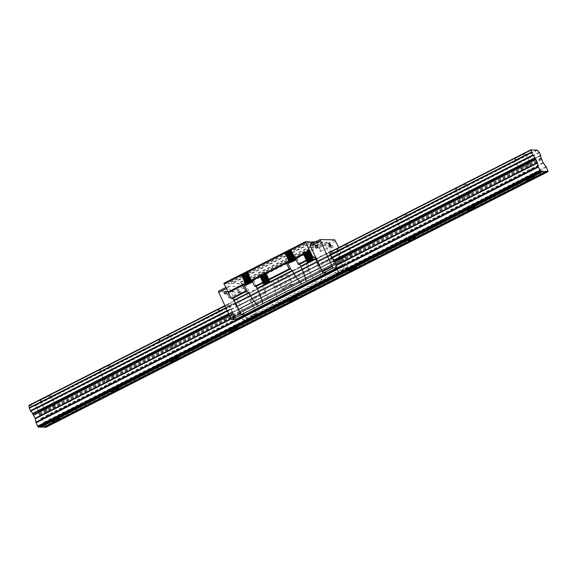 <?xml version="1.0" encoding="UTF-8"?>
<svg xmlns="http://www.w3.org/2000/svg" width="577" height="577" viewBox="0 0 577 577"><rect width="100%" height="100%" fill="white"/><g stroke="black" fill="none" stroke-linecap="round" stroke-linejoin="round"><path stroke-width="0.43" stroke-dasharray="2.88 2.16" d="M40.037 426.814L39.142 426.792L39.265 427.204M525.481 154.16A5.958 0.757 154.9 0 0 519.343 156.417A5.958 0.757 154.9 0 0 514.951 159.302A5.958 0.757 154.9 0 0 520.663 157.463A5.958 0.757 154.9 0 0 525.734 154.254A5.958 0.757 154.9 0 0 525.481 154.16M466.158 184.366A5.958 0.757 154.9 0 0 460.02 186.616A5.958 0.757 154.9 0 0 455.628 189.508A5.958 0.757 154.9 0 0 461.34 187.662A5.958 0.757 154.9 0 0 466.411 184.452A5.958 0.757 154.9 0 0 466.158 184.366M406.843 214.565A5.958 0.757 154.9 0 0 400.698 216.822A5.958 0.757 154.9 0 0 396.305 219.707A5.958 0.757 154.9 0 0 402.018 217.868A5.958 0.757 154.9 0 0 407.095 214.658A5.958 0.757 154.9 0 0 406.843 214.565M347.52 244.771A5.958 0.757 154.9 0 0 341.382 247.028A5.958 0.757 154.9 0 0 336.982 249.913A5.958 0.757 154.9 0 0 342.702 248.074A5.958 0.757 154.9 0 0 347.772 244.857A5.958 0.757 154.9 0 0 347.52 244.771M288.197 274.969A5.958 0.757 154.9 0 0 282.059 277.227A5.958 0.757 154.9 0 0 277.667 280.112A5.958 0.757 154.9 0 0 283.379 278.273A5.958 0.757 154.9 0 0 288.45 275.063A5.958 0.757 154.9 0 0 288.197 274.969M228.874 305.175A5.958 0.757 154.9 0 0 222.736 307.433A5.958 0.757 154.9 0 0 218.344 310.318A5.958 0.757 154.9 0 0 224.056 308.479A5.958 0.757 154.9 0 0 229.127 305.262A5.958 0.757 154.9 0 0 228.874 305.175M169.559 335.374A5.958 0.757 154.9 0 0 163.414 337.632A5.958 0.757 154.9 0 0 159.021 340.524A5.958 0.757 154.9 0 0 164.733 338.677A5.958 0.757 154.9 0 0 169.811 335.468A5.958 0.757 154.9 0 0 169.559 335.374M110.236 365.58A5.958 0.757 154.9 0 0 104.091 367.837A5.958 0.757 154.9 0 0 99.698 370.722A5.958 0.757 154.9 0 0 105.418 368.883A5.958 0.757 154.9 0 0 110.488 365.674A5.958 0.757 154.9 0 0 110.236 365.58M50.913 395.786A5.958 0.757 154.9 0 0 44.775 398.036A5.958 0.757 154.9 0 0 40.376 400.928A5.958 0.757 154.9 0 0 46.095 399.089A5.958 0.757 154.9 0 0 51.165 395.872A5.958 0.757 154.9 0 0 50.913 395.786M28.864 405.393L35.284 405.847A2.835 0.707 63 0 0 36.986 407.975L38.544 411.3A2.835 0.707 63 0 0 38.515 411.314A2.835 0.707 63 0 0 38.919 413.637L40.794 418.412L44.119 422.941L45.893 427.312M44.379 426.893L43.491 426.872L43.607 427.283M545.741 171.16L43.491 426.872M53.574 405.638A4.126 0.527 154.9 0 0 49.319 407.203A4.126 0.527 154.9 0 0 46.283 409.201A4.126 0.527 154.9 0 0 50.235 407.932A4.126 0.527 154.9 0 0 53.748 405.703A4.126 0.527 154.9 0 0 53.574 405.638M55.154 404.838A5.958 0.757 154.9 0 0 49.016 407.095A5.958 0.757 154.9 0 0 44.617 409.98A5.958 0.757 154.9 0 0 50.336 408.141A5.958 0.757 154.9 0 0 55.406 404.924A5.958 0.757 154.9 0 0 55.154 404.838M112.89 375.439A4.126 0.527 154.9 0 0 108.642 377.005A4.126 0.527 154.9 0 0 105.598 379.002A4.126 0.527 154.9 0 0 109.558 377.726A4.126 0.527 154.9 0 0 113.07 375.504A4.126 0.527 154.9 0 0 112.89 375.439M114.477 374.632A5.958 0.757 154.9 0 0 108.332 376.889A5.958 0.757 154.9 0 0 103.939 379.774A5.958 0.757 154.9 0 0 109.659 377.935A5.958 0.757 154.9 0 0 114.729 374.725A5.958 0.757 154.9 0 0 114.477 374.632M172.213 345.234A4.126 0.527 154.9 0 0 167.965 346.799A4.126 0.527 154.9 0 0 164.921 348.796A4.126 0.527 154.9 0 0 168.881 347.52A4.126 0.527 154.9 0 0 172.386 345.298A4.126 0.527 154.9 0 0 172.213 345.234M173.8 344.433A5.958 0.757 154.9 0 0 167.655 346.69A5.958 0.757 154.9 0 0 163.262 349.575A5.958 0.757 154.9 0 0 168.974 347.736A5.958 0.757 154.9 0 0 174.052 344.519A5.958 0.757 154.9 0 0 173.8 344.433M231.536 315.035A4.126 0.527 154.9 0 0 227.288 316.593A4.126 0.527 154.9 0 0 224.244 318.598A4.126 0.527 154.9 0 0 228.196 317.321A4.126 0.527 154.9 0 0 231.709 315.092A4.126 0.527 154.9 0 0 231.536 315.035M233.115 314.227A5.958 0.757 154.9 0 0 226.977 316.484A5.958 0.757 154.9 0 0 222.585 319.369A5.958 0.757 154.9 0 0 228.297 317.53A5.958 0.757 154.9 0 0 233.368 314.321A5.958 0.757 154.9 0 0 233.115 314.227M290.858 284.829A4.126 0.527 154.9 0 0 286.603 286.394A4.126 0.527 154.9 0 0 283.567 288.392A4.126 0.527 154.9 0 0 287.519 287.115A4.126 0.527 154.9 0 0 291.032 284.894A4.126 0.527 154.9 0 0 290.858 284.829M292.438 284.021A5.958 0.757 154.9 0 0 286.3 286.279A5.958 0.757 154.9 0 0 281.901 289.171A5.958 0.757 154.9 0 0 287.62 287.324A5.958 0.757 154.9 0 0 292.69 284.115A5.958 0.757 154.9 0 0 292.438 284.021M350.181 254.63A4.126 0.527 154.9 0 0 345.926 256.188A4.126 0.527 154.9 0 0 342.882 258.186A4.126 0.527 154.9 0 0 346.842 256.916A4.126 0.527 154.9 0 0 350.354 254.688A4.126 0.527 154.9 0 0 350.181 254.63M351.761 253.822A5.958 0.757 154.9 0 0 345.623 256.08A5.958 0.757 154.9 0 0 341.223 258.965A5.958 0.757 154.9 0 0 346.943 257.126A5.958 0.757 154.9 0 0 352.013 253.916A5.958 0.757 154.9 0 0 351.761 253.822M409.497 224.424A4.126 0.527 154.9 0 0 405.249 225.989A4.126 0.527 154.9 0 0 402.205 227.987A4.126 0.527 154.9 0 0 406.165 226.711A4.126 0.527 154.9 0 0 409.67 224.489A4.126 0.527 154.9 0 0 409.497 224.424M411.084 223.616A5.958 0.757 154.9 0 0 404.939 225.874A5.958 0.757 154.9 0 0 400.546 228.766A5.958 0.757 154.9 0 0 406.258 226.92A5.958 0.757 154.9 0 0 411.336 223.71A5.958 0.757 154.9 0 0 411.084 223.616M468.82 194.218A4.126 0.527 154.9 0 0 464.572 195.783A4.126 0.527 154.9 0 0 461.528 197.781A4.126 0.527 154.9 0 0 465.48 196.505A4.126 0.527 154.9 0 0 468.993 194.283A4.126 0.527 154.9 0 0 468.82 194.218M470.399 193.418A5.958 0.757 154.9 0 0 464.261 195.675A5.958 0.757 154.9 0 0 459.869 198.56A5.958 0.757 154.9 0 0 465.581 196.721A5.958 0.757 154.9 0 0 470.652 193.504A5.958 0.757 154.9 0 0 470.399 193.418M528.143 164.019A4.126 0.527 154.9 0 0 523.887 165.577A4.126 0.527 154.9 0 0 520.851 167.582A4.126 0.527 154.9 0 0 524.803 166.306A4.126 0.527 154.9 0 0 528.316 164.084A4.126 0.527 154.9 0 0 528.143 164.019M529.722 163.212A5.958 0.757 154.9 0 0 523.584 165.469A5.958 0.757 154.9 0 0 519.192 168.354A5.958 0.757 154.9 0 0 524.904 166.515A5.958 0.757 154.9 0 0 529.974 163.305A5.958 0.757 154.9 0 0 529.722 163.212M273.7 306.351C271.341 303.408 268.709 298.965 265.802 293.015L265.269 291.515A2.294 0.57 -117 0 1 265.319 291.472A2.294 0.57 -117 0 1 265.391 291.45L266.682 291.479L264.136 285.716L273.231 281.086L275.777 286.848L274.486 286.819A2.294 0.57 63 0 0 274.414 286.841A2.294 0.57 63 0 0 274.363 286.884L274.414 288.637C276.585 294.955 277.912 300.069 278.388 303.964A5.265 0.671 154.9 0 0 273.7 306.351L256.96 314.876L252.856 314.797L256.505 314.746L256.311 313.52L243.263 286.473L228.434 286.199L240.645 313.261M228.629 287.425L226.177 288.673M240.717 313.224L241.676 314.465L245.42 314.537M252.755 314.674L242.874 319.708L246.617 319.781L246.422 318.554L233.375 291.508L218.546 291.234M256.505 314.746L246.617 319.781M256.311 313.52L246.422 318.547M241.857 292.489A1.19 1.147 -88.9 0 0 239.679 292.993A1.19 1.147 -88.9 0 0 240.804 294.205A1.19 1.147 -88.9 0 0 241.857 292.489M244.222 287.714L234.334 292.748M243.263 286.473L233.375 291.508M228.434 286.199L225.672 287.606M228.817 296.318A1.94 0.483 63 0 0 227.396 294.573A1.94 0.483 63 0 0 227.843 296.528A1.94 0.483 63 0 0 229.156 298.042A1.94 0.483 63 0 0 228.817 296.318M242.874 319.708L240.602 316.679L238.734 311.905A2.835 0.707 -117 0 1 238.323 309.575A2.835 0.707 -117 0 1 238.359 309.568L236.801 306.243A2.835 0.707 -117 0 1 235.099 304.115L228.716 304A2.835 0.707 -117 0 1 229.019 306.084A2.835 0.707 -117 0 1 228.982 306.091L230.54 309.416A2.835 0.707 -117 0 1 232.372 311.782L234.983 316.578L235.539 319.571M339.803 257.919L238.366 309.56L339.803 257.919L338.237 254.594A2.835 0.707 -117 0 1 336.535 252.466L330.116 252.012L228.665 303.661L330.102 252.012L224.893 305.579L330.087 252.026M330.419 254.45L225.874 307.678L330.426 254.45A2.835 0.707 -117 0 0 330.455 254.435L229.019 306.084M252.856 314.797L344.31 268.06L342.046 265.031L340.17 260.256A2.835 0.707 -117 0 1 339.766 257.933A2.835 0.707 -117 0 1 339.795 257.919L238.323 309.575M238.705 291.284A1.94 0.483 63 0 0 237.277 289.539A1.94 0.483 63 0 0 237.731 291.493A1.94 0.483 63 0 0 239.044 293.008A1.94 0.483 63 0 0 238.705 291.284M240.191 292.46A1.19 1.147 -88.9 0 0 238.02 292.957A1.19 1.147 -88.9 0 0 239.145 294.169A1.19 1.147 -88.9 0 0 240.191 292.46M226.047 293.556A1.19 1.147 -88.9 0 0 227.922 292.229A1.19 1.147 -88.9 0 0 226.083 291.919M320.372 249.704A1.94 0.483 63 0 0 318.944 247.959A1.94 0.483 63 0 0 319.398 249.913A1.94 0.483 63 0 0 320.711 251.428A1.94 0.483 63 0 0 320.372 249.704M331.349 246.047A1.19 1.147 -88.9 0 0 329.178 246.545A1.19 1.147 -88.9 0 0 330.296 247.764A1.19 1.147 -88.9 0 0 331.349 246.047M333.008 246.076A1.19 1.147 -88.9 0 0 330.837 246.581A1.19 1.147 -88.9 0 0 331.963 247.793A1.19 1.147 -88.9 0 0 333.008 246.076M317.206 247.144A1.19 1.147 -88.9 0 0 319.081 245.816A1.19 1.147 -88.9 0 0 317.235 245.506M344.31 268.06L348.054 268.132L347.859 266.906L338.807 247.583M334.811 239.859L324.923 244.893L310.101 244.619M335.771 241.099L325.89 246.134L324.923 244.893M347.859 266.906L337.971 271.94L325.89 246.134M348.054 268.132L338.165 273.166L337.971 271.94M334.422 273.094L338.165 273.166M285.088 252.517L284.908 253.115L291.5 250.23L288.053 251.514L285.197 253.729L291.782 250.851L288.349 252.135L285.485 254.349L292.077 251.464L288.63 252.748L285.774 254.962L292.366 252.084L288.918 253.368L286.062 255.582L292.654 252.697L289.214 253.981L286.351 256.195L292.943 253.317L289.495 254.608L286.639 256.815L293.231 253.93L289.784 255.222L286.935 257.436L293.52 254.551L290.08 255.842L287.216 258.056L293.808 255.164L290.361 256.455L287.512 258.669L294.097 255.784L290.664 257.068L287.8 259.289L294.385 256.404L290.945 257.688L287.894 259.816L294.674 257.017L291.234 258.308L288.19 260.436L294.97 257.638L291.529 258.922L288.471 261.056L295.258 258.258L291.811 259.542L288.767 261.669L295.547 258.871L292.416 260.003L289.063 262.16L295.474 258.712L292.279 260.537L288.695 261.511L295.179 258.099L291.984 259.917L288.399 260.898L294.89 257.479L291.702 259.304L288.111 260.277L294.602 256.859L291.414 258.684L287.822 259.657L294.313 256.246L291.118 258.07L287.534 259.044L294.025 255.625L290.83 257.45L287.245 258.431L293.736 255.012L290.548 256.83L286.957 257.811L293.448 254.392L290.253 256.217L286.668 257.191L293.159 253.772L289.964 255.597L286.38 256.577L292.871 253.159L289.676 254.976L286.091 255.957L292.575 252.538L289.387 254.363L285.795 255.344L292.294 251.925L289.099 253.743L285.514 254.724L291.998 251.305L288.81 253.13L285.218 254.104L291.71 250.692L288.514 252.51L284.995 253.289L291.349 250.036L286.574 252.546A3.664 0.469 -25.1 0 1 284.692 252.978A3.664 0.469 -25.1 0 1 285.088 252.517L290.022 250.151A3.325 0.426 -25.1 0 1 291.017 250.014A3.325 0.426 -25.1 0 1 290.952 250.173L285.161 253.166L288.413 252.293L291.32 250.656L285.29 253.137L290.022 250.151M288.94 262.146L289.553 262.21M289.488 262.146L295.301 259.261L289.337 261.785L291.919 259.758L295.027 258.575L288.868 261.085L291.63 259.138L294.739 257.962L288.579 260.465L291.335 258.525L294.45 257.342L288.291 259.852L291.053 257.905L294.162 256.729L288.002 259.232L290.758 257.292L293.866 256.109L287.714 258.619L290.462 256.671L293.585 255.488L287.425 257.998L290.181 256.058L293.289 254.875L287.137 257.385L289.885 255.438L293.001 254.255L286.848 256.765L289.596 254.818L292.712 253.642L286.553 256.152L289.308 254.205L292.409 253.087L286.444 255.611L289.027 253.584L292.135 252.401L285.976 254.911L288.738 252.964L291.847 251.788L285.687 254.298L288.45 252.351L291.558 251.175L285.399 253.678L288.154 251.731L291.27 250.555L285.507 253.591L288.702 252.914L291.609 251.276L285.738 254.399L288.998 253.527L291.897 251.889L286.026 255.02L289.286 254.147L292.121 252.481L286.372 255.445L289.575 254.76L292.474 253.123L286.603 256.253L289.863 255.38L292.698 253.714L286.949 256.678L290.152 256L293.051 254.363L287.187 257.486L290.44 256.614L293.34 254.976L287.476 258.107L290.729 257.227L293.628 255.597L287.764 258.72L291.017 257.847L293.917 256.21L288.053 259.34L291.306 258.467L294.205 256.83L288.341 259.953L291.594 259.08L294.501 257.45L288.63 260.573L291.89 259.7L294.789 258.063L288.918 261.186L292.178 260.314L295.078 258.684L288.926 262.102M289.041 261.929L289.265 261.619L289.452 262.189M290.952 250.173L286.574 252.546M242.628 275.409L242.145 275.344M246.018 284.129L252.142 281.223L245.355 284.028L248.406 281.893L251.853 280.61L245.066 283.408L248.117 281.273L251.558 279.989L244.778 282.788L247.829 280.66L251.269 279.376L244.489 282.175L247.54 280.047L250.959 278.835L244.201 281.554L247.252 279.427L250.67 278.215L243.912 280.941L246.963 278.814L250.382 277.602L243.624 280.321L246.667 278.193L250.093 276.982L243.335 279.708L246.386 277.573L249.805 276.361L243.047 279.088L246.09 276.96L249.516 275.748L242.758 278.467L245.802 276.34L249.221 275.128L242.47 277.854L245.521 275.719L248.932 274.515L242.174 277.234L245.225 275.106L248.644 273.895L241.893 276.614L244.936 274.486L248.355 273.282L241.597 276.001L244.648 273.873L248.067 272.661L242.246 275.359L247.562 272.366L242.311 274.897L242.556 275.402L247.865 272.907L244.749 274.089L241.994 276.037L248.153 273.527L245.037 274.71L242.282 276.65L248.442 274.14L245.326 275.323L242.571 277.27L248.73 274.76L245.614 275.943L242.859 277.883L249.019 275.38L245.903 276.556L243.328 278.583L249.286 276.058L246.199 277.176L243.436 279.124L249.596 276.614L246.487 277.797L243.732 279.737L249.884 277.227L246.776 278.41L244.021 280.357L250.18 277.847L247.064 279.023L244.489 281.049L250.447 278.532L247.353 279.643L244.598 281.59L250.757 279.08L247.641 280.263L244.886 282.203L251.045 279.701L247.93 280.876L245.175 282.824L251.334 280.314L248.218 281.497L245.463 283.444L251.622 280.934L248.507 282.11L245.932 284.136M242.124 275.301L242.347 274.811M252.113 281.309L250.945 281.764M247.504 284.158L245.636 284.281L251.99 281.035L248.867 282.889L245.348 283.668L251.702 280.415L248.579 282.276L245.059 283.047L251.485 279.838L248.298 281.655L244.771 282.434L251.197 279.218L248.002 281.035L244.475 281.814L250.908 278.597L247.721 280.422L244.194 281.194L250.62 277.984L247.425 279.802L243.898 280.581L250.331 277.364L247.136 279.189L243.609 279.96L250.043 276.744L246.855 278.568L243.263 279.549L249.754 276.131L246.552 277.955L242.967 278.929L249.466 275.51L246.271 277.335L242.686 278.309L249.177 274.897L245.982 276.715L242.39 277.696L248.882 274.277L245.687 276.102L242.109 277.075L248.593 273.664L245.405 275.481L241.813 276.462L248.305 273.044L245.11 274.861L241.525 275.842L247.937 272.394M245.752 284.057L251.673 281.035L248.766 282.672L245.513 283.545L251.377 280.415L248.478 282.059L245.225 282.925L251.089 279.802L248.189 281.439L244.936 282.312L250.807 279.181L247.901 280.819L244.648 281.691L250.512 278.568L247.612 280.198L244.41 280.884L250.158 277.926L247.331 279.585L244.064 280.458L249.935 277.335L247.035 278.965L243.775 279.838L249.646 276.715L246.754 278.352L243.487 279.225L249.358 276.102L246.458 277.732L243.198 278.604L249.069 275.481L246.17 277.111L242.91 277.984L248.781 274.861L245.874 276.498L242.621 277.371L248.492 274.248L245.586 275.885L242.333 276.758L248.204 273.628L245.297 275.265L242.044 276.138L247.908 273.015L245.009 274.652L241.806 275.33L247.555 272.366M260.775 275.748L260.292 275.683M265.651 284.497A3.664 0.469 -25.1 0 1 263.768 284.93A3.664 0.469 -25.1 0 1 264.165 284.468L270.288 281.562L263.501 284.367L266.552 282.232L270 280.949L263.213 283.747L266.264 281.612L269.704 280.328L262.924 283.127L265.975 280.999L269.416 279.715L262.636 282.514L265.687 280.386L269.106 279.174L262.347 281.893L265.398 279.766L268.817 278.554L262.059 281.28L265.11 279.153L268.529 277.941L261.77 280.66L264.814 278.532L268.24 277.321L261.482 280.047L264.533 277.912L267.952 276.7L261.193 279.427L264.237 277.299L267.663 276.087L260.905 278.806L263.949 276.679L267.367 275.467L260.616 278.193L263.667 276.058L267.079 274.854L260.321 277.573L263.372 275.445L266.79 274.234L260.039 276.953L263.083 274.825L266.502 273.621L259.744 276.34L262.795 274.212L266.213 273L259.729 275.979L265.701 272.705L260.458 275.236L260.703 275.741L266.011 273.246L262.896 274.428L260.14 276.376L266.3 273.866L263.184 275.049L260.429 276.989L266.588 274.479L263.473 275.662L260.717 277.609L266.877 275.099L263.761 276.282L261.006 278.222L267.165 275.719L264.05 276.895L261.294 278.842L267.454 276.333L264.345 277.515L261.583 279.456L267.742 276.953L264.634 278.136L261.879 280.076L268.031 277.566L264.922 278.749L262.167 280.696L268.327 278.186L265.211 279.362L262.456 281.309L268.615 278.799L265.499 279.982L262.744 281.929L268.904 279.419L265.788 280.602L263.033 282.542L269.192 280.04L266.076 281.215L263.321 283.163L269.481 280.653L266.365 281.836L263.61 283.783L269.769 281.273L266.653 282.449L264.078 284.475L269.091 282.103A3.325 0.426 -25.1 0 1 270.094 281.965A3.325 0.426 -25.1 0 1 270.029 282.124L265.651 284.497L263.783 284.62L270.137 281.374L267.014 283.228L263.494 284.007L269.848 280.754L266.725 282.615L263.141 283.588L269.553 280.141L266.444 281.994L262.852 282.975L269.264 279.52L266.148 281.374L262.564 282.355L268.976 278.907L265.867 280.761L262.275 281.742L268.687 278.287L265.571 280.141L261.987 281.122L268.399 277.674L265.283 279.528L261.698 280.501L268.11 277.054L265.002 278.907L261.41 279.888L267.822 276.433L264.706 278.294L261.114 279.268L267.613 275.849L264.417 277.674L260.833 278.648L267.245 275.2L264.129 277.054L260.537 278.035L266.956 274.58L263.833 276.441L260.256 277.414L266.74 274.003L263.552 275.82L259.96 276.801L266.451 273.383L263.256 275.2L259.729 275.979M260.27 275.64L260.494 275.15M264.165 284.468L269.091 282.103M270.029 282.124L263.949 284.504L269.82 281.374L266.913 283.011L263.66 283.884L269.524 280.754L266.624 282.391L263.372 283.264L269.235 280.141L266.336 281.778L263.083 282.651L268.954 279.52L266.047 281.158L262.795 282.03L268.658 278.907L265.759 280.537L262.506 281.41L268.37 278.287L265.478 279.924L262.21 280.797L268.081 277.674L265.182 279.304L261.922 280.177L267.793 277.054L264.901 278.684L261.633 279.564L267.504 276.441L264.605 278.071L261.345 278.943L267.216 275.82L264.316 277.45L261.056 278.323L266.927 275.2L264.021 276.837L260.768 277.71L266.639 274.587L263.732 276.224L260.479 277.097L266.35 273.967L263.444 275.604L260.191 276.477L266.055 273.354L263.155 274.991L259.953 275.669M307.599 262.535L307.642 262.485A3.325 0.426 -25.1 0 1 310.808 260.66A3.325 0.426 -25.1 0 1 313.599 259.816A3.325 0.426 -25.1 0 1 310.765 261.605A3.325 0.426 -25.1 0 1 307.584 262.636A3.325 0.426 -25.1 0 1 307.599 262.535L307.411 261.958L313.224 259.023L310.325 260.653L307.065 261.525L312.936 258.402L310.037 260.039L306.776 260.912L312.647 257.789L309.748 259.419L306.488 260.292L312.352 257.169L309.452 258.806L306.199 259.679L312.063 256.549L309.164 258.186L305.911 259.059L311.775 255.936L308.875 257.566L305.622 258.446L311.486 255.315L308.587 256.953L305.327 257.825L311.198 254.702L308.298 256.332L305.038 257.205L310.909 254.082L308.01 255.719L304.75 256.592L310.621 253.462L307.721 255.099L304.461 255.972L310.332 252.849L307.433 254.486L304.173 255.359L310.044 252.228L307.144 253.866L303.884 254.738L309.755 251.615L306.856 253.253L303.596 254.118L309.467 250.995L306.56 252.632L303.365 253.31L309.106 250.353L304.721 252.885A3.664 0.469 -25.1 0 1 302.838 253.317A3.664 0.469 -25.1 0 1 303.235 252.856L303.055 253.454L309.647 250.569L306.199 251.853L303.343 254.068L309.928 251.19L306.495 252.474L303.632 254.688L310.224 251.803L306.776 253.087L303.92 255.301L310.513 252.423L307.065 253.707L304.209 255.921L310.801 253.036L307.361 254.32L304.497 256.534L311.09 253.656L307.642 254.947L304.786 257.154L311.378 254.269L307.93 255.561L305.082 257.768L311.667 254.89L308.226 256.181L305.363 258.388L311.955 255.503L308.507 256.794L305.659 259.008L312.244 256.123L308.81 257.407L305.947 259.628L312.532 256.743L309.092 258.027L306.041 260.155L312.821 257.356L309.38 258.647L306.337 260.775L313.116 257.977L309.676 259.261L306.618 261.395L313.405 258.597L309.957 259.881L306.914 262.008L313.693 259.21L310.563 260.335L307.216 262.499L313.621 259.051L310.426 260.876L306.841 261.85L313.325 258.438L310.13 260.256L306.546 261.237L313.037 257.818L309.849 259.636L306.257 260.616L312.748 257.198L309.56 259.023L305.969 259.996L312.46 256.585L309.265 258.409L305.68 259.383L312.171 255.964L308.976 257.789L305.392 258.763L311.883 255.351L308.695 257.169L305.103 258.15L311.594 254.731L308.399 256.556L304.815 257.53L311.306 254.111L308.111 255.936L304.526 256.916L311.017 253.498L307.822 255.315L304.238 256.296L310.722 252.877L307.534 254.702L303.942 255.683L310.44 252.264L307.245 254.082L303.661 255.063L310.145 251.644L306.957 253.469L303.365 254.443L309.856 251.031L306.661 252.849L303.141 253.628L309.496 250.375L304.721 252.885M307.418 261.958L307.072 262.441M307.087 262.485L307.7 262.549M303.235 252.856L308.168 250.49L303.437 253.476L309.395 250.959L306.3 252.077L303.552 254.017L309.705 251.514L306.596 252.69L304.014 254.717L309.993 252.127L306.877 253.31L304.303 255.33L310.282 252.748L307.173 253.923L304.591 255.95L310.57 253.361L307.462 254.544L304.88 256.563L310.859 253.981L307.75 255.157L305.175 257.183L311.147 254.594L308.039 255.777L305.457 257.804L311.443 255.214L308.327 256.397L305.752 258.417L311.731 255.827L308.616 257.01L306.041 259.037L312.02 256.448L308.904 257.63L306.149 259.571L312.308 257.068L309.193 258.244L306.437 260.191L312.597 257.681L309.481 258.864L306.726 260.804L312.885 258.301L309.77 259.484L307.022 261.424L313.174 258.914L310.058 260.097L307.303 262.045L313.462 259.535L307.642 262.485M295.395 258.539L296.989 258.568A5.265 0.671 -25.1 0 1 297.213 258.647A5.265 0.671 -25.1 0 1 295.994 259.751M252.488 281.901A5.265 0.671 154.9 0 0 253.714 280.797A5.265 0.671 154.9 0 0 253.491 280.718L251.889 280.689M315.511 241.864L319.218 241.929L319.571 242.39L326.755 242.073L331.27 251.536L316.737 258.936L319.276 264.699L317.992 264.67A2.294 0.57 63 0 0 317.913 264.692A2.294 0.57 63 0 0 317.862 264.735L317.913 266.487C320.091 272.806 321.411 277.919 321.894 281.821A5.265 0.671 154.9 0 0 317.199 284.209C314.847 281.259 312.215 276.816 309.308 270.873L308.767 269.365A2.294 0.57 -117 0 1 308.818 269.322A2.294 0.57 -117 0 1 308.897 269.308L310.181 269.329L307.642 263.574L316.737 258.936L315.136 258.907A5.265 0.671 154.9 0 0 309.705 260.905A5.265 0.671 154.9 0 0 305.817 263.458A5.265 0.671 154.9 0 0 306.041 263.538L307.642 263.574L273.231 281.086L271.637 281.057A5.265 0.671 -25.1 0 0 266.206 283.055A5.265 0.671 -25.1 0 0 262.319 285.608A5.265 0.671 -25.1 0 0 262.542 285.687L264.136 285.716L249.603 293.116L252.142 298.879L250.858 298.85A2.294 0.57 63 0 0 250.786 298.872A2.294 0.57 63 0 0 251.024 300.545L256.96 314.876M242.47 274.847A3.325 0.426 154.9 0 0 245.802 273.397A3.325 0.426 154.9 0 0 247.511 272.164A3.325 0.426 154.9 0 0 244.331 273.188A3.325 0.426 154.9 0 0 241.496 274.977A3.325 0.426 154.9 0 0 242.318 274.897M260.616 275.186A3.325 0.426 154.9 0 0 263.949 273.736A3.325 0.426 154.9 0 0 265.658 272.503A3.325 0.426 154.9 0 0 262.477 273.527A3.325 0.426 154.9 0 0 259.643 275.316A3.325 0.426 154.9 0 0 260.465 275.236M309.099 250.512A3.325 0.426 154.9 0 0 309.164 250.353A3.325 0.426 154.9 0 0 308.168 250.49M317.199 284.209L278.388 303.964M331.27 251.536L333.809 257.299L332.525 257.277A2.294 0.57 63 0 0 332.453 257.292A2.294 0.57 63 0 0 332.691 258.965L338.627 273.296L321.894 281.821M338.627 273.296L334.523 273.217M310.181 269.329L275.777 286.848M331.169 250.923L249.502 292.503L249.603 293.116M327.433 242.946L245.766 284.519L249.502 292.503M326.755 242.073L245.095 283.653L245.766 284.519M322.896 242.448L241.229 284.028L241.157 283.581L245.095 283.653M322.824 242.001L241.157 283.581M319.571 242.39L237.904 283.971L241.229 284.028M319.218 241.929L237.551 283.509L237.904 283.971M312.258 242.253L231.442 283.401L237.551 283.509M313.181 242.268L231.514 283.848L231.442 283.401M309.856 242.203L228.196 283.783L231.514 283.848M309.503 241.749L227.843 283.329L228.196 283.783M223.905 283.257L227.843 283.329M266.682 291.479L252.142 298.879M333.809 257.299L319.276 264.699M235.127 317.011L231.355 318.937M234.983 316.578L231.067 318.569M233.483 313.383L229.495 315.41M233.223 312.943L229.278 314.955M232.531 312.042L228.809 313.938M232.372 311.782L228.68 313.664M230.54 309.416L227.432 311.003M230.23 309.005L227.215 310.541M229.062 306.502L226.04 308.039M228.716 304L225.03 305.875M537.245 149.789L34.995 405.508M537.533 150.128L35.284 405.847M539.243 152.256L36.986 407.975M539.545 152.667L37.296 408.386M540.721 155.17L38.471 410.889M540.736 155.61L38.544 411.3L540.728 155.617M541.176 157.918L38.919 413.637M541.255 158.177L39.005 413.897M541.399 159.064L39.149 414.784M541.551 159.504L39.294 415.224M543.044 162.692L40.794 418.412M543.303 163.132L41.054 418.852M546.022 166.638L43.765 422.357M546.369 167.222L44.119 422.941M547.962 170.619L45.706 426.338M548.056 170.915L45.807 426.627M548.15 171.492L45.9 427.211M336.247 252.127L234.81 303.769M336.535 252.466L235.099 304.115M338.237 254.594L236.801 306.243M338.548 255.005L237.111 306.654M339.723 257.508L238.287 309.157M340.17 260.256L238.734 311.905M340.257 260.515L238.82 312.164M340.401 261.403L238.957 313.051M340.545 261.843L239.109 313.484M342.046 265.031L240.602 316.679M342.305 265.47L240.861 317.119M299.715 264.396L296.989 258.568M256.217 286.545L253.491 280.718M308.767 269.365L306.041 263.538M317.862 264.735L315.136 258.907M274.363 286.884L271.637 281.057M265.269 291.515L262.542 285.687M332.691 258.965L317.913 266.487M332.525 257.277L317.992 264.67M265.802 293.015L251.024 300.545M265.391 291.45L250.858 298.85M308.897 269.308L274.486 286.819M309.308 270.873L274.414 288.637M531.46 152.097L29.203 407.816M540.764 155.595L38.515 411.314M46.283 409.201L52.255 421.96M53.748 405.703L59.719 418.462M40.376 400.928L44.617 409.98M51.165 395.872L55.406 404.924M105.598 379.002L111.577 391.754M113.07 375.504L119.042 388.256M99.698 370.722L103.939 379.774M110.488 365.674L114.729 374.725M164.921 348.796L170.9 361.555M172.386 345.298L178.365 358.057M159.021 340.524L163.262 349.575M169.811 335.468L174.052 344.519M224.244 318.598L230.216 331.349M231.709 315.092L237.688 327.851M218.344 310.318L222.585 319.369M229.127 305.262L233.368 314.321M283.567 288.392L289.539 301.151M291.032 284.894L297.004 297.653M277.667 280.112L281.901 289.171M288.45 275.063L292.69 284.115M342.882 258.186L348.861 270.945M350.354 254.688L356.326 267.447M336.982 249.913L341.223 258.965M347.772 244.857L352.013 253.916M402.205 227.987L408.184 240.739M409.67 224.489L415.649 237.241M396.305 219.707L400.546 228.766M407.095 214.658L411.336 223.71M461.528 197.781L467.5 210.54M468.993 194.283L474.972 207.042M455.628 189.508L459.869 198.56M466.411 184.452L470.652 193.504M520.851 167.582L526.823 180.334M528.316 164.084L534.295 176.836M514.951 159.302L519.192 168.354M525.734 154.254L529.974 163.305M229.156 298.042L239.044 293.008M227.396 294.573L237.277 289.539M240.847 291.818L239.188 291.789M240.804 294.205L239.145 294.169M226.92 291.558L225.254 291.529M226.876 293.945L225.21 293.909M332.006 245.413L330.34 245.376M331.963 247.793L330.296 247.764M318.071 245.153L316.412 245.117M318.028 247.533L316.369 247.497M320.711 251.428L330.592 246.393M318.944 247.959L328.832 242.931M284.908 253.115L285.283 253.144M285.197 253.729L285.572 253.757M285.485 254.349L285.86 254.378M285.774 254.969L286.156 254.991M286.062 255.582L286.444 255.611M286.351 256.202L286.733 256.231M286.639 256.815L287.021 256.844M286.928 257.436L287.31 257.465M287.216 258.049L287.598 258.078M287.505 258.669L287.887 258.698M287.793 259.289L288.175 259.311M288.082 259.902L288.464 259.931M288.37 260.523L288.752 260.552M288.659 261.136L289.041 261.165M288.947 261.756L289.329 261.785M290.967 250.014L291.349 250.036M292.705 253.714L293.08 253.743M292.993 254.334L293.376 254.356M293.282 254.947L293.664 254.976M293.57 255.568L293.953 255.597M293.859 256.181L294.241 256.21M294.147 256.801L294.53 256.83M294.436 257.414L294.818 257.443M294.724 258.034L295.107 258.063M295.013 258.655L295.395 258.676M241.785 276.087L242.167 276.116M242.073 276.7L242.455 276.729M242.362 277.321L242.744 277.349M242.65 277.941L243.032 277.963M242.939 278.554L243.328 278.583M243.234 279.174L243.617 279.203M243.523 279.787L243.905 279.816M243.811 280.408L244.194 280.436M244.1 281.021L244.482 281.049M244.388 281.641L244.771 281.67M244.677 282.261L245.059 282.283M244.965 282.874L245.348 282.903M245.261 283.495L245.636 283.523M245.55 284.108L245.925 284.136M250.548 277.948L250.166 277.919M250.259 277.328L249.877 277.306M248.233 273.008L247.85 272.979M259.931 276.426L260.314 276.455M260.22 277.039L260.602 277.068M260.508 277.66L260.891 277.688M260.797 278.28L261.179 278.302M261.092 278.893L261.475 278.922M261.381 279.513L261.763 279.542M261.669 280.126L262.052 280.155M261.958 280.747L262.34 280.775M262.246 281.36L262.629 281.388M262.535 281.98L262.917 282.009M262.823 282.6L263.206 282.622M263.112 283.213L263.494 283.242M263.408 283.834L263.783 283.862M263.696 284.447L264.071 284.475M270.137 281.374L269.755 281.345M267.822 276.433L267.44 276.405M267.533 275.82L267.151 275.792M266.091 272.733L265.708 272.705M313.542 259.015L313.16 258.994M313.253 258.402L312.871 258.373M310.938 253.462L310.556 253.433M310.65 252.849L310.267 252.82M310.361 252.228L309.979 252.199M310.073 251.608L309.69 251.586M309.784 250.995L309.402 250.966M309.496 250.375L309.113 250.346M303.055 253.454L303.43 253.483M303.343 254.068L303.718 254.096M303.632 254.688L304.014 254.717M303.92 255.308L304.303 255.33M304.209 255.921L304.591 255.95M304.497 256.541L304.88 256.57M304.786 257.154L305.168 257.183M305.074 257.775L305.457 257.804M305.363 258.388L305.745 258.417M305.651 259.008L306.034 259.037M305.94 259.628L306.322 259.65M306.228 260.241L306.611 260.27M306.517 260.862L306.899 260.891M306.805 261.475L307.188 261.504M307.094 262.095L307.483 262.124M300.328 265.297L297.213 258.647M256.823 287.447L253.714 280.797M308.933 270.108L305.817 263.458M265.427 292.258L262.319 285.608M241.496 274.977L241.756 275.517M289.156 261.706L289.438 262.297M259.643 275.316L259.902 275.856M307.303 262.045L307.584 262.636M332.453 257.292L317.913 264.692M265.319 291.472L250.786 298.872M308.818 269.322L274.414 286.841"/><path stroke-width="0.87" d="M534.114 176.778A4.126 0.527 154.9 0 0 529.866 178.336A4.126 0.527 154.9 0 0 526.823 180.334A4.126 0.527 154.9 0 0 530.782 179.065A4.126 0.527 154.9 0 0 534.295 176.836A4.126 0.527 154.9 0 0 534.114 176.778M474.799 206.977A4.126 0.527 154.9 0 0 470.543 208.542A4.126 0.527 154.9 0 0 467.5 210.54A4.126 0.527 154.9 0 0 471.459 209.263A4.126 0.527 154.9 0 0 474.972 207.042A4.126 0.527 154.9 0 0 474.799 206.977M415.476 237.183A4.126 0.527 154.9 0 0 411.221 238.741A4.126 0.527 154.9 0 0 408.184 240.739A4.126 0.527 154.9 0 0 412.137 239.469A4.126 0.527 154.9 0 0 415.649 237.241A4.126 0.527 154.9 0 0 415.476 237.183M356.153 267.382A4.126 0.527 154.9 0 0 351.905 268.947A4.126 0.527 154.9 0 0 348.861 270.945A4.126 0.527 154.9 0 0 352.814 269.668A4.126 0.527 154.9 0 0 356.326 267.447A4.126 0.527 154.9 0 0 356.153 267.382M296.83 297.588A4.126 0.527 154.9 0 0 292.582 299.146A4.126 0.527 154.9 0 0 289.539 301.151A4.126 0.527 154.9 0 0 293.498 299.874A4.126 0.527 154.9 0 0 297.004 297.653A4.126 0.527 154.9 0 0 296.83 297.588M237.515 327.786A4.126 0.527 154.9 0 0 233.259 329.352A4.126 0.527 154.9 0 0 230.216 331.349A4.126 0.527 154.9 0 0 234.175 330.073A4.126 0.527 154.9 0 0 237.688 327.851A4.126 0.527 154.9 0 0 237.515 327.786M178.192 357.992A4.126 0.527 154.9 0 0 173.937 359.558A4.126 0.527 154.9 0 0 170.9 361.555A4.126 0.527 154.9 0 0 174.853 360.279A4.126 0.527 154.9 0 0 178.365 358.057A4.126 0.527 154.9 0 0 178.192 357.992M118.869 388.198A4.126 0.527 154.9 0 0 114.621 389.756A4.126 0.527 154.9 0 0 111.577 391.754A4.126 0.527 154.9 0 0 115.53 390.485A4.126 0.527 154.9 0 0 119.042 388.256A4.126 0.527 154.9 0 0 118.869 388.198M59.546 418.397A4.126 0.527 154.9 0 0 55.298 419.962A4.126 0.527 154.9 0 0 52.255 421.96A4.126 0.527 154.9 0 0 56.214 420.683A4.126 0.527 154.9 0 0 59.719 418.462A4.126 0.527 154.9 0 0 59.546 418.397M545.856 171.564L540.534 171.347L538.319 167.07L537.418 162.591L534.807 157.795A2.835 0.707 63 0 0 532.982 155.437L531.417 152.112A2.835 0.707 63 0 0 531.46 152.097A2.835 0.707 63 0 0 531.15 150.013L537.533 150.128A2.835 0.707 63 0 0 539.243 152.256L540.8 155.581A2.835 0.707 63 0 0 540.764 155.595A2.835 0.707 63 0 0 541.176 157.918L543.044 162.692L546.369 167.222L548.128 171.607L545.741 171.16L545.856 171.564L43.607 427.283L40.037 426.814M542.943 171.513L40.686 427.232M542.676 171.102L40.419 426.821M541.392 171.073L39.142 426.792M541.514 171.484L39.265 427.204L38.428 427.189L37.656 426.187L35.868 422.213L35.168 418.311L32.557 413.514A2.835 0.707 63 0 0 30.732 411.156L29.167 407.831L225.874 307.678L29.167 407.831M330.426 254.45L531.424 152.112L330.412 254.45L331.984 257.775A2.835 0.707 -117 0 1 333.809 260.133L336.42 264.93L336.975 267.923L245.441 314.66L241.337 314.58L233.829 300.22A2.294 0.57 63 0 0 232.401 298.511L231.117 298.482L223.905 283.257L305.572 241.676L313.181 242.268L313.109 241.821L312.258 242.253M29.239 407.795A2.835 0.707 63 0 0 28.9 405.732L224.893 305.586L28.85 405.393M45.893 427.312L44.379 426.893M548.128 171.607L45.864 427.326L548.128 171.607M547.284 171.593L45.035 427.312M547.018 171.181L44.768 426.901M226.177 288.673L218.741 292.46L230.829 318.259L231.795 319.499L235.539 319.571L245.189 314.653M240.645 313.261L230.829 318.259M226.263 292.2A1.19 1.147 -88.9 0 0 224.092 292.698A1.19 1.147 -88.9 0 0 225.21 293.909A1.19 1.147 -88.9 0 0 226.263 292.2M241.446 314.588L231.795 319.499M225.672 287.606L218.546 291.234L218.741 292.46M531.1 149.674L330.152 252.351A2.835 0.707 -117 0 1 330.491 254.414M226.083 291.919A1.19 1.147 -88.9 0 0 226.047 293.556M317.235 245.506A1.19 1.147 -88.9 0 0 317.206 247.144M317.422 245.788A1.19 1.147 -88.9 0 0 315.244 246.285A1.19 1.147 -88.9 0 0 316.369 247.497A1.19 1.147 -88.9 0 0 317.422 245.788M330.253 244.67A1.94 0.483 63 0 0 328.832 242.931A1.94 0.483 63 0 0 329.279 244.879A1.94 0.483 63 0 0 330.592 246.393A1.94 0.483 63 0 0 330.253 244.67M338.807 247.583L334.811 239.859L319.99 239.585L332.273 266.61L333.232 267.858L336.975 267.923M319.99 239.585L310.101 244.619L310.296 245.845L322.384 271.644L323.344 272.885L327.087 272.957M320.185 240.811L310.296 245.845M333.232 267.858L323.344 272.885M332.273 266.61L322.384 271.644M289.445 262.203L289.488 262.146A3.325 0.426 154.9 0 1 292.662 260.321A3.325 0.426 154.9 0 1 295.453 259.477A3.325 0.426 154.9 0 1 292.618 261.266A3.325 0.426 154.9 0 1 289.438 262.297A3.325 0.426 154.9 0 1 289.452 262.196L289.452 262.189M246.018 284.129L250.945 281.764A3.325 0.426 -25.1 0 1 251.947 281.626A3.325 0.426 -25.1 0 1 251.882 281.785L247.504 284.158A3.664 0.469 -25.1 0 1 245.622 284.591A3.664 0.469 -25.1 0 1 246.018 284.129L252.113 281.309M251.882 281.785L246.97 284.064M290.44 268.961A2.294 0.57 -117 0 1 290.62 269.026L292.106 270.548C295.684 276.506 298.843 280.963 301.576 283.913A5.265 0.671 154.9 0 0 306.264 281.526C305.413 277.616 303.56 272.495 300.718 266.163L299.715 264.396A2.294 0.57 63 0 0 299.535 264.331L298.251 264.302L295.395 258.539L286.3 263.17L289.149 268.932L290.44 268.961L256.029 286.48L254.745 286.452L251.889 280.689L242.794 285.319L244.396 285.348A5.265 0.671 154.9 0 0 247.944 284.216A5.265 0.671 154.9 0 0 252.488 281.901M295.994 259.751A5.265 0.671 -25.1 0 1 291.443 262.066A5.265 0.671 -25.1 0 1 287.894 263.199L286.3 263.17L251.889 280.689M228.261 292.719L242.794 285.319L245.651 291.082L246.934 291.111A2.294 0.57 -117 0 1 247.122 291.176L248.6 292.698C252.185 298.655 255.344 303.113 258.07 306.062A5.265 0.671 154.9 0 0 262.759 303.675C261.908 299.766 260.061 294.645 257.212 288.312L256.217 286.545A2.294 0.57 63 0 0 256.029 286.48M313.109 241.821L315.511 241.864M327.109 273.08L322.997 273.008L315.496 258.64A2.294 0.57 63 0 0 314.068 256.931L312.784 256.902L305.709 242.535L224.042 284.115M305.709 242.535L305.572 241.676M309.445 250.519L227.778 292.099M309.928 251.139L295.395 258.539M289.149 268.932L254.745 286.452M322.997 273.008L306.264 281.526M245.651 291.082L231.117 298.482M258.07 306.062L241.337 314.58M312.784 256.902L298.251 264.302M301.576 283.913L262.759 303.675M540.685 171.47L38.428 427.189M540.534 171.347L38.284 427.067M540.079 170.763L37.83 426.482M539.906 170.475L37.656 426.187M538.319 167.07L36.062 422.79M538.117 166.493L35.868 422.213M537.569 163.024L336.571 265.362M231.355 318.937L35.32 418.743M537.418 162.591L336.42 264.93M231.067 318.569L35.168 418.311M535.925 159.396L334.927 261.734M229.495 315.41L33.675 415.115M535.665 158.956L334.667 261.294M229.278 314.955L33.416 414.675M534.966 158.062L333.968 260.4M228.809 313.938L32.716 413.781M534.807 157.795L333.809 260.133M228.68 313.664L32.557 413.514M532.982 155.437L331.984 257.775M227.432 311.003L30.732 411.156M532.672 155.025L331.674 257.356M227.215 310.541L30.422 410.737M531.496 152.516L330.498 254.854M226.04 308.039L29.247 408.235M531.15 150.013L330.152 252.351M225.03 305.875L28.9 405.732M531.092 149.688L330.087 252.026M290.62 269.026L287.894 263.199M247.122 291.176L244.396 285.348M314.068 256.931L299.535 264.331M315.496 258.64L300.718 266.163M248.6 292.698L233.829 300.22M246.934 291.111L232.401 298.511M292.106 270.548L257.212 288.312"/></g></svg>
